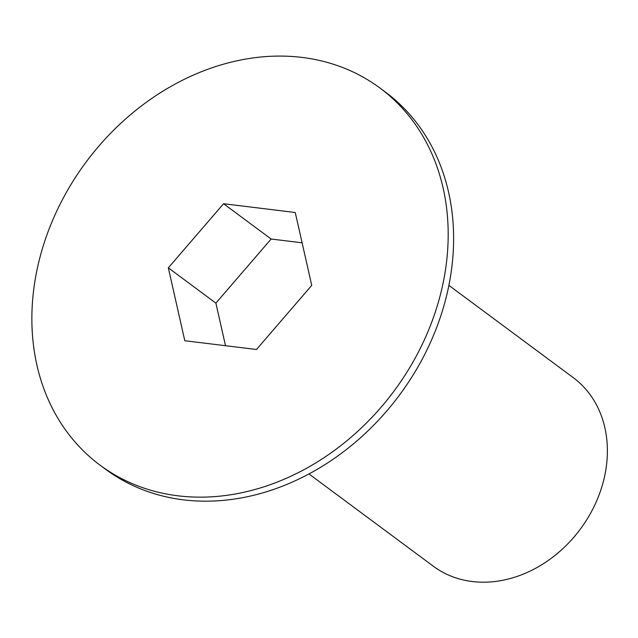 <?xml version="1.0" encoding="UTF-8"?>
<svg xmlns="http://www.w3.org/2000/svg" width="638" height="638" viewBox="0 0 638 638"><rect width="100%" height="100%" fill="white"/><g stroke="black" fill="none" stroke-linecap="round" stroke-linejoin="round"><path stroke-width="0.96" d="M308.967 473.954L433.346 566.241A117.408 95.939 -53.4 0 0 472.295 581.537A117.408 95.939 -53.4 0 0 593.627 507.433A117.408 95.939 -53.4 0 0 573.267 377.648L448.881 285.369M379.945 88.028L385.376 92.063A234.824 191.886 126.6 0 1 426.104 351.634A234.824 191.886 126.6 0 1 183.441 499.841A234.824 191.886 126.6 0 1 105.549 469.233L100.11 465.206A234.824 191.886 126.6 0 1 59.382 205.627A234.824 191.886 126.6 0 1 302.053 57.42A234.824 191.886 126.6 0 1 379.945 88.028A234.824 191.886 126.6 0 1 420.673 347.598A234.824 191.886 126.6 0 1 178.002 495.814A234.824 191.886 126.6 0 1 100.11 465.206M256.492 349.496L184.797 340.732L168.336 267.848L223.563 203.729L295.258 212.502L311.727 285.385L256.492 349.496M168.336 267.848L215.891 303.13L225.509 345.708M302.109 242.807L271.126 239.019L223.563 203.729M271.126 239.019L215.891 303.13"/></g></svg>
